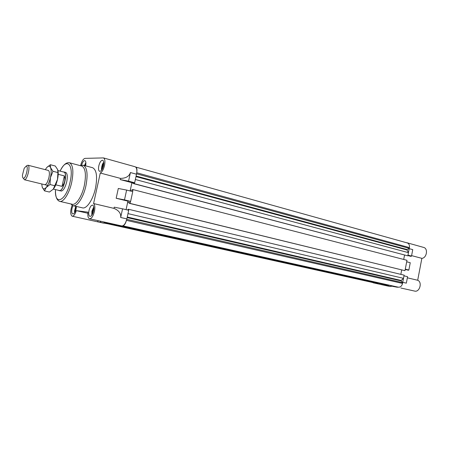 <?xml version="1.0" encoding="UTF-8"?>
<svg xmlns="http://www.w3.org/2000/svg" width="449" height="449" viewBox="0 0 449 449"><rect width="100%" height="100%" fill="white"/><g stroke="black" fill="none" stroke-linecap="round" stroke-linejoin="round"><path stroke-width="0.67" d="M60.84 191.083C63.135 191.061 65.094 187.991 66.727 181.867C67.732 176.564 67.378 173.398 65.666 172.371L63.191 171.922M122.555 208.819L114.231 207.185L113.973 208.375C118.878 210.435 121.118 213.471 120.68 217.479L122.555 208.819L128.706 210.284L126.848 218.899C125.641 223.467 123.991 225.825 121.892 225.965L89.469 218.753C91.495 218.775 93.156 216.339 94.453 211.451C95.222 207.399 94.93 204.761 93.583 203.549L100.279 173.033C102.108 172.006 103.523 169.486 104.527 165.473C105.302 161.292 104.937 158.772 103.438 157.908L85.035 158.368C83.228 158.839 81.752 161.23 80.612 165.529M130.631 201.388L124.496 199.872L126.618 190.067L132.741 191.639L130.631 201.388L127.914 201.152L126.074 209.655L127.628 202.477L129.587 202.656L129.441 203.352L130.064 203.408L130.502 201.377M135.042 166.742L135.188 166.781C136.799 167.668 137.237 170.137 136.507 174.206L134.655 182.771L131.916 182.664L130.12 190.965M106.856 223.4L103.248 223.074L72.126 216.182C73.658 216.295 75.062 214.454 76.33 210.648L87.982 212.158C87.555 215.879 88.055 218.079 89.469 218.753M114.433 224.814L104.387 222.856L114.489 224.567M72.126 205.294C70.218 210.895 70.218 214.527 72.126 216.182M98.819 165.81C98.252 168.863 98.516 170.71 99.627 171.35C101.177 171.378 102.456 169.52 103.466 165.776C104.033 162.723 103.77 160.882 102.675 160.248C101.115 160.214 99.83 162.072 98.819 165.81M72.912 205.648L72.014 208.358C71.436 211.473 71.683 213.337 72.76 213.948C74.096 213.943 75.208 212.248 76.106 208.869L76.414 206.456M72.878 205.642L82.313 207.814C86.477 209.391 93.05 199.794 95.485 188.187C97.568 176.811 96.636 169.997 92.685 167.735L83.323 165.226C87.185 167.471 88.055 174.324 85.933 185.791C83.463 197.493 76.953 207.197 72.878 205.642L70.813 203.936M89.014 210.469C88.419 213.735 88.717 215.705 89.907 216.367C91.388 216.384 92.601 214.605 93.549 211.036C94.144 207.764 93.852 205.805 92.668 205.142C91.175 205.131 89.963 206.905 89.014 210.469M85.602 165.838C86.129 162.948 85.905 161.213 84.917 160.641C83.671 160.562 82.56 162.072 81.583 165.176M134.655 182.771L128.554 181.155L130.418 172.545C129.16 176.367 125.849 178.32 120.495 178.393L100.279 173.033M80.354 165.67L83.323 165.226M84.328 185.482C86.337 174.667 85.523 168.195 81.886 166.079L69.516 162.774C73.035 164.873 73.765 171.389 71.711 182.322C69.342 193.48 63.281 202.78 59.571 201.332L72.036 204.216C75.864 205.687 81.999 196.522 84.328 185.482M112.087 224.034L111.913 223.748M108.029 222.884L108.372 223.467M104.387 222.856L103.854 221.952M106.806 223.63L97.455 221.789L98.23 220.7M100.127 221.127L100.829 222.306M128.554 181.155L120.237 179.583L120.495 178.393M124.496 199.872L116.173 198.262L118.3 188.473L126.618 190.067M113.973 208.375L93.583 203.549M87.858 213.264L76.33 210.648M127.914 201.152L116.173 198.262M131.916 182.664L120.237 179.583M407.215 242.926L405.756 242.516M423.525 247.382L423.721 247.438C428.335 248.561 426.707 258.102 421.864 258.343L417.688 280.26C422.649 282.112 419.568 292.658 414.539 291.059L400.912 288.028M392.521 286.131L390.007 286.529L373.08 282.786L377.688 283.414M372.019 282.359L377.648 283.622M407.961 255.139L409.494 246.989M403.707 259.443L404.549 255.077L403.707 259.443M405.279 269.159L406.682 261.818M400.845 274.367L401.692 269.956L400.845 274.367M402.388 284.032L403.993 275.849M392.712 286.165L398.852 287.242M382.458 284.284L387.784 285.261M387.745 285.474L382.419 284.498M381.038 284.374L381.353 284.082M391.152 286.232L391.489 285.912M397.511 287.27L392.673 286.378M404.162 275.877L407.569 276.691L406.334 283.145L402.916 282.359M406.85 261.84L410.246 262.71L408.848 270.023L405.441 269.181M405.217 269.451L408.422 270.242L408.848 270.023M409.37 248.712L412.749 249.633L411.52 256.059L408.13 255.161M407.883 255.56L411.071 256.401L411.52 256.059M419.08 272.936L420.387 266.089M407.355 277.819L417.688 280.26M411.604 255.621L421.864 258.343M122.953 225.774C124.278 225.404 125.355 223.86 126.203 221.149M128.582 210.25L128.779 209.335L128.161 209.268L128.01 209.969L126.848 209.84M132.612 191.605L133.05 189.601L132.421 189.562L132.27 190.258L130.3 190.146L131.866 182.895L133.847 182.973L133.695 183.663L134.324 183.692L134.526 182.765M136.838 171.95C137.169 169.234 136.782 167.6 135.671 167.05L135.66 167.045M372.378 282.438L106.811 223.585M111.515 224.36L375.925 283.089L106.845 223.439M119.692 225.623L388.907 285.469L113.928 224.736M122.459 225.948L394.57 286.501L122.061 225.982M126.466 220.352L402.54 283.426C401.827 286.047 400.441 287.304 398.381 287.203L122.779 225.847M402.54 283.426L402.686 282.651L126.747 219.337M402.686 282.651L401.092 280.911L127.129 217.591M401.092 280.911L401.176 280.473L127.252 217.013M401.176 280.473L403.516 278.346L127.987 213.612M403.516 278.346L404.128 275.147L128.779 209.335M129.525 202.942L127.628 202.477M130.064 203.408L404.981 270.685L129.441 203.352M404.981 270.685L406.974 260.291L133.05 189.601M133.751 183.394L131.866 182.895M134.324 183.692L407.832 255.84L133.695 183.663M407.832 255.84L408.438 252.652L135.362 179.499M408.438 252.652L407.03 249.981L135.991 176.609M407.03 249.981L407.114 249.549L136.114 176.03M407.114 249.549L409.264 248.37L136.586 173.814M409.264 248.37L409.409 247.601L136.754 172.775M135.671 167.05L407.366 242.965C409.033 243.684 409.718 245.227 409.409 247.601M26.21 166.079L24.212 168.246L22.461 175.065C22.399 177.058 22.736 178.113 23.466 178.225C25.935 178.623 28.837 165.748 26.21 166.079M26.513 165.894L27.939 165.221C30.751 165.732 27.226 180.251 24.414 179.735L23.326 178.202M58.595 190.354L59.391 190.718C63.505 191.549 68.074 172.719 63.949 171.933M53.33 189.085L59.431 190.544C63.466 191.353 67.945 172.882 63.904 172.107L63.758 172.068M58.202 174.319L64.342 175.885C65.526 179.701 64.751 183.192 62.013 186.357L55.794 184.836M62.013 186.357L64.342 175.885M103.702 162.089L102.417 164.272L101.519 167.522L101.525 170.306M102.08 169.481L102.872 164.525L103.77 163.082M103.719 164.199L102.872 164.525C103.422 166.108 103.13 167.46 101.979 168.583L102.383 168.908M93.757 206.927L91.922 211.125L91.787 215.262M92.326 214.42L92.415 211.187L93.858 207.915M93.757 209.857L92.415 211.187L93.066 212.742M75.718 206.293L74.528 210.974L74.601 212.691M75.084 211.844L76.251 206.417M76.392 206.955L75.881 207.129L76.162 208.594M75.819 209.952L75.022 211.008L75.342 211.277M85.86 162.594L84.451 165.529M84.883 165.647L85.888 163.571M47.976 170.339C49.036 170.452 49.502 171.905 49.368 174.695L48.935 177.602L47.566 181.699C46.41 184.034 45.36 185.005 44.417 184.606M41.74 183.961L42.24 187.222L44.524 190.881L46.18 187.474L50.007 184.545L50.417 177.652L52.965 171.293L50.602 167.713L50.372 164.727L55.266 166.007L57.629 169.531L57.915 172.562L57.5 179.42L53.251 189.181C55.064 186.992 56.484 183.736 57.5 179.42C58.28 175.784 58.421 172.803 57.927 170.48M50.007 184.545L54.974 185.763M53.251 189.181L49.452 192.049L44.524 190.881M50.372 164.727L46.842 167.449M52.965 171.293L57.915 172.562M42.24 187.222C43.087 189.321 44.4 189.405 46.18 187.474C47.981 185.269 49.39 181.991 50.417 177.652C51.332 173.308 51.394 169.997 50.602 167.713C49.699 165.709 48.369 165.715 46.606 167.724L45.304 169.66M120.68 217.479L126.848 218.899M121.892 225.965L115.747 224.601M69.309 162.712L69.516 162.774C66.267 162.156 63.129 164.94 60.104 171.125C66.486 156.959 74.248 164.407 70.095 182.013C66.143 201.051 54.38 206.383 55.496 189.613M97.455 221.789L103.393 223.102M136.507 174.206L130.418 172.545M398.381 287.203L122.83 225.83M135.188 166.781L103.438 157.908M55.474 191.021C55.502 196.819 56.866 200.254 59.571 201.332M406.715 242.684L423.721 247.438M47.605 185.381L24.325 179.729M63.904 172.107L57.943 170.569M48.425 170.457L27.939 165.221"/></g></svg>
